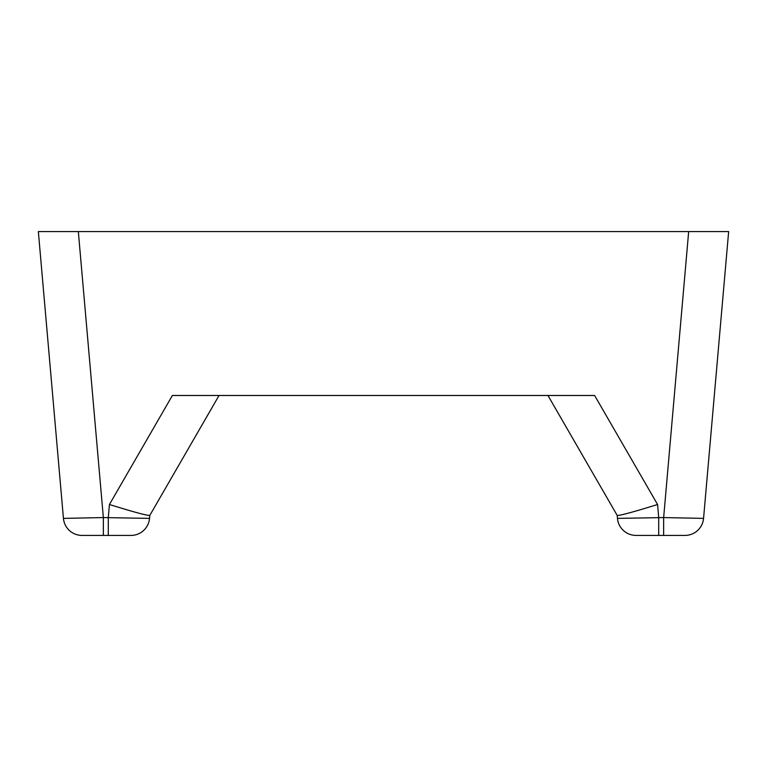 <?xml version="1.0" encoding="UTF-8"?>
<svg xmlns="http://www.w3.org/2000/svg" width="767" height="767" viewBox="0 0 767 767"><rect width="100%" height="100%" fill="white"/><g stroke="black" fill="none" stroke-linecap="round" stroke-linejoin="round"><path stroke-width="1.15" d="M149.536 518.387A18.657 18.657 0 0 1 130.946 535.424L82.031 535.424A18.657 18.657 0 0 1 63.44 518.387L38.35 231.576L78.33 231.576L38.35 231.576L78.33 231.576L103.353 517.572L149.536 518.387L149.795 515.434C146.948 515.625 133.496 511.972 109.432 504.504L172.374 395.494L594.626 395.494L657.568 504.504C633.504 511.972 620.052 515.625 617.214 515.443L547.964 395.494M41.686 269.725L38.35 231.576M617.205 515.434L617.464 518.387L663.647 517.572L688.67 231.576L728.65 231.576L78.33 231.576M688.67 231.576L728.65 231.576L703.56 518.387A18.657 18.657 0 0 1 684.969 535.424L636.054 535.424A18.657 18.657 0 0 1 617.464 518.387M703.722 516.536L728.65 231.576M219.036 395.494L149.786 515.443M663.647 535.424L663.647 517.572L703.56 518.387M63.44 518.387L103.353 517.572L103.353 535.424M148.175 515.405L149.766 515.462M108.291 535.424L108.291 517.572L109.432 504.504M657.568 504.504L658.709 517.572L658.709 535.424"/></g></svg>
